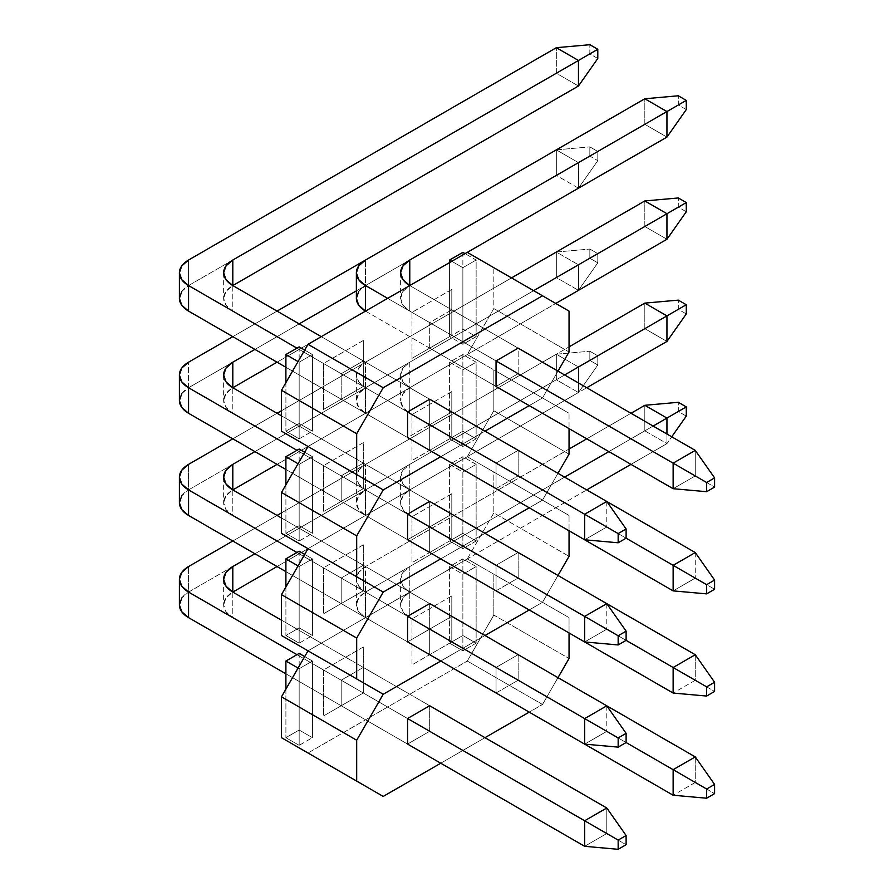 <?xml version="1.0" encoding="UTF-8"?>
<svg xmlns="http://www.w3.org/2000/svg" width="894" height="894" viewBox="0 0 894 894"><rect width="100%" height="100%" fill="white"/><g stroke="black" fill="none" stroke-linecap="round" stroke-linejoin="round"><path stroke-width="0.67" stroke-dasharray="4.47 3.35" d="M467.283 661.046L493.834 615.072L493.834 574.205L467.283 558.884L308.017 650.832L467.283 558.884L308.017 650.832L467.283 558.884L569.042 617.631L569.042 632.952L569.042 617.631L467.283 558.884L493.834 512.899L493.834 472.032L467.283 456.711L308.017 548.659L467.283 456.711L308.017 548.659L467.283 456.711L569.042 515.458L569.042 530.779L569.042 515.458L467.283 456.711L493.834 410.726L493.834 369.859L467.283 354.538L308.017 446.486L467.283 354.538L308.017 446.486L467.283 354.538L569.042 413.285L569.042 428.606L569.042 413.285L467.283 354.538L493.834 308.553L493.834 267.686L467.283 252.365L569.042 311.112L493.834 267.686L493.834 308.553L569.042 351.979L493.834 308.553L467.283 354.538L569.042 413.285L493.834 369.859L493.834 410.726L569.042 454.152L493.834 410.726L467.283 456.711L569.042 515.458L493.834 472.032L493.834 512.899L569.042 556.325L493.834 512.899L467.283 558.884L569.042 617.631L493.834 574.205L493.834 615.072L569.042 658.498L493.834 615.072L467.283 661.046L542.502 704.472L529.226 712.138L542.502 704.472L467.283 661.046L308.017 753.005L467.283 661.046M299.166 668.712L312.442 661.046L312.442 737.684L299.166 745.339L299.166 668.712L299.166 745.339L285.901 737.684L299.166 730.018L312.442 737.684L312.442 661.046L304.698 656.576L312.442 661.046L299.166 668.712L298.06 668.075L299.166 668.712M476.133 643.166L462.868 650.832L462.868 574.205L476.133 566.539L476.133 643.166L462.868 635.511L449.593 643.166L462.868 650.832L476.133 643.166L476.133 566.539L462.868 558.884L449.593 566.539L462.868 574.205L476.133 566.539L462.868 558.884L462.868 635.511L476.133 643.166M363.322 692.984L323.505 715.971L323.505 669.986L363.322 646.999L363.322 692.984L429.679 731.292L429.679 705.746L281.476 620.179L429.679 705.746L429.679 731.292L363.322 692.984L341.195 705.746L341.195 680.211L407.563 718.519L341.195 680.211L363.322 667.438L363.322 692.984L323.505 715.971L341.195 705.746L407.563 744.065L429.679 731.292L407.563 744.065L341.195 705.746L363.322 692.984L363.322 646.999L363.322 692.984M451.805 641.892L411.989 664.879L411.989 618.905L451.805 595.918L451.805 641.892L451.805 616.346L518.162 654.665L496.047 667.438L496.047 692.973L518.162 680.211L518.162 654.665L518.162 680.211L451.805 641.892L518.162 680.211L496.047 692.984L429.679 654.665L451.805 641.892L429.679 654.665L496.047 692.984L496.047 667.438L429.679 629.119L429.679 654.665L411.989 664.879L451.805 641.892L451.805 595.918L451.805 616.346L429.679 629.119L496.047 667.438L518.162 654.665L451.805 616.346L451.805 641.892M440.742 661.046L484.984 635.511L440.742 661.046M529.226 609.965L542.502 602.299L529.226 609.965M557.979 677.652L542.502 704.472L557.979 677.652M484.984 737.684L440.742 763.219L484.984 737.684M462.868 558.884L449.593 566.539L449.593 643.166L462.868 635.511L462.868 558.884M449.593 566.539L462.868 574.205L462.868 650.832L449.593 643.166L449.593 566.539M299.166 653.391L299.166 730.018L299.166 653.391M285.901 689.151L285.901 737.684L285.901 689.151M299.166 730.018L285.901 737.684L299.166 745.339L312.442 737.684L299.166 730.018M341.195 705.746L323.505 715.971L323.505 669.986L341.195 680.211L341.195 705.746M341.195 680.211L323.505 669.986L363.322 646.999L363.322 667.438L341.195 680.211M429.679 654.665L429.679 629.119L411.989 618.905L411.989 664.879L429.679 654.665M451.805 595.918L411.989 618.905L429.679 629.119L451.805 616.346L451.805 595.918M299.166 566.539L312.442 558.873L312.442 635.511L299.166 643.166L299.166 566.539L299.166 643.166L285.901 635.511L299.166 627.845L312.442 635.511L312.442 558.873L304.698 554.403L312.442 558.873L299.166 566.539L298.06 565.902L299.166 566.539M476.133 540.993L462.868 548.659L462.868 472.032L476.133 464.366L476.133 540.993L462.868 533.338L449.593 540.993L462.868 548.659L476.133 540.993L476.133 464.366L462.868 456.711L449.593 464.366L462.868 472.032L476.133 464.366L462.868 456.711L462.868 533.338L476.133 540.993M363.322 590.811L323.505 613.798L323.505 567.813L363.322 544.826L363.322 590.811L429.679 629.119L429.679 603.573L281.476 518.006L429.679 603.573L429.679 629.119L363.322 590.811L341.195 603.573L341.195 578.038L407.563 616.346L341.195 578.038L363.322 565.265L363.322 590.811L323.505 613.798L341.195 603.573L407.563 641.892L429.679 629.119L407.563 641.892L341.195 603.573L363.322 590.811L363.322 544.826L363.322 590.811M451.805 539.719L411.989 562.706L411.989 516.732L451.805 493.745L451.805 539.719L451.805 514.173L518.162 552.492L496.047 565.265L496.047 590.8L518.162 578.038L518.162 552.492L518.162 578.038L451.805 539.719L518.162 578.038L496.047 590.811L429.679 552.492L451.805 539.719L429.679 552.492L496.047 590.811L496.047 565.265L429.679 526.946L429.679 552.492L411.989 562.706L451.805 539.719L451.805 493.745L451.805 514.173L429.679 526.946L496.047 565.265L518.162 552.492L451.805 514.173L451.805 539.719M440.742 558.873L484.984 533.338L440.742 558.873M529.226 507.792L542.502 500.126L529.226 507.792M557.979 575.479L542.502 602.299L557.979 575.479M462.868 456.711L449.593 464.366L449.593 540.993L462.868 533.338L462.868 456.711M449.593 464.366L462.868 472.032L462.868 548.659L449.593 540.993L449.593 464.366M299.166 551.218L299.166 627.845L299.166 551.218M285.901 586.978L285.901 635.511L285.901 586.978M299.166 627.845L285.901 635.511L299.166 643.166L312.442 635.511L299.166 627.845M341.195 603.573L323.505 613.798L323.505 567.813L341.195 578.038L341.195 603.573M341.195 578.038L323.505 567.813L363.322 544.826L363.322 565.265L341.195 578.038M429.679 552.492L429.679 526.946L411.989 516.732L411.989 562.706L429.679 552.492M451.805 493.745L411.989 516.732L429.679 526.946L451.805 514.173L451.805 493.745M299.166 464.366L312.442 456.7L312.442 533.338L299.166 540.993L299.166 464.366L299.166 540.993L285.901 533.338L299.166 525.672L312.442 533.338L312.442 456.7L304.698 452.23L312.442 456.7L299.166 464.366L298.06 463.729L299.166 464.366M476.133 438.831L462.868 446.486L462.868 369.859L476.133 362.193L476.133 438.831L462.868 431.165L449.593 438.831L462.868 446.486L476.133 438.831L476.133 362.193L462.868 354.538L449.593 362.193L462.868 369.859L476.133 362.193L462.868 354.538L462.868 431.165L476.133 438.831M363.322 488.638L323.505 511.625L323.505 465.64L363.322 442.653L363.322 488.638L429.679 526.946L429.679 501.4L281.476 415.833L429.679 501.4L429.679 526.946L363.322 488.638L341.195 501.4L341.195 475.865L407.563 514.173L341.195 475.865L363.322 463.092L363.322 488.638L323.505 511.625L341.195 501.4L407.563 539.719L429.679 526.946L407.563 539.719L341.195 501.4L363.322 488.638L363.322 442.653L363.322 488.638M451.805 437.546L411.989 460.533L411.989 414.559L451.805 391.572L451.805 437.546L451.805 412.011L518.162 450.319L496.047 463.092L496.047 488.638L518.162 475.865L518.162 450.319L518.162 475.865L451.805 437.546L518.162 475.865L496.047 488.638L429.679 450.319L451.805 437.546L429.679 450.319L496.047 488.638L496.047 463.092L429.679 424.773L429.679 450.319L411.989 460.533L451.805 437.546L451.805 391.572L451.805 412.011L429.679 424.773L496.047 463.092L518.162 450.319L451.805 412.011L451.805 437.546M440.742 456.7L484.984 431.165L440.742 456.7M529.226 405.619L542.502 397.953L529.226 405.619M557.979 473.306L542.502 500.126L557.979 473.306M462.868 354.538L449.593 362.193L449.593 438.831L462.868 431.165L462.868 354.538M449.593 362.193L462.868 369.859L462.868 446.486L449.593 438.831L449.593 362.193M299.166 449.045L299.166 525.672L299.166 449.045M285.901 484.805L285.901 533.338L285.901 484.805M299.166 525.672L285.901 533.338L299.166 540.993L312.442 533.338L299.166 525.672M341.195 501.4L323.505 511.625L323.505 465.64L341.195 475.865L341.195 501.4M341.195 475.865L323.505 465.64L363.322 442.653L363.322 463.092L341.195 475.865M429.679 450.319L429.679 424.773L411.989 414.559L411.989 460.533L429.679 450.319M451.805 391.572L411.989 414.559L429.679 424.773L451.805 412.011L451.805 391.572M299.166 362.193L312.442 354.538L312.442 431.165L299.166 438.82L299.166 362.193L299.166 438.82L285.901 431.165L299.166 423.499L312.442 431.165L312.442 354.538L304.698 350.068L312.442 354.538L299.166 362.193L298.06 361.556L299.166 362.193M476.133 336.658L462.868 344.313L462.868 267.686L476.133 260.02L476.133 336.658L462.868 328.992L449.593 336.658L462.868 344.313L476.133 336.658L476.133 260.02L465.07 253.639L476.133 260.02L462.868 267.686L462.868 344.313L449.593 336.658L462.868 328.992L476.133 336.658M363.322 386.465L323.505 409.452L323.505 363.478L363.322 340.48L363.322 386.465L429.679 424.773L429.679 399.238L321.292 336.658L429.679 399.238L429.679 424.773L363.322 386.465L341.195 399.238L341.195 373.692L407.563 412L341.195 373.692L363.322 360.919L363.322 386.465L323.505 409.452L341.195 399.238L407.563 437.546L429.679 424.773L407.563 437.546L341.195 399.238L363.322 386.465L363.322 340.48L363.322 386.465M451.805 335.373L411.989 358.36L411.989 312.386L451.805 289.399L451.805 335.373L451.805 309.838L518.162 348.146L518.162 373.692L518.162 348.146L451.805 309.838L429.679 322.6L429.679 348.146L451.805 335.373L518.162 373.692L451.805 335.373L429.679 348.146L496.047 386.465L518.162 373.692L496.047 386.465L429.679 348.146L411.989 358.36L451.805 335.373L451.805 289.399L451.805 335.373M557.979 371.133L542.502 397.953L557.979 371.133M451.805 261.305L462.868 267.686L451.805 261.305M462.868 252.365L462.868 328.992L462.868 252.365M449.593 262.579L449.593 336.658L449.593 262.579M299.166 346.872L299.166 423.499L299.166 346.872M285.901 382.632L285.901 431.165L285.901 382.632M299.166 423.499L285.901 431.165L299.166 438.82L312.442 431.165L299.166 423.499M496.047 360.919L387.65 298.339L496.047 360.919M341.195 399.238L323.505 409.452L323.505 363.478L341.195 373.692L341.195 399.238M341.195 373.692L323.505 363.478L363.322 340.48L363.322 360.919L341.195 373.692M429.679 348.146L429.679 322.6L411.989 312.386L411.989 358.36L429.679 348.146M451.805 289.399L411.989 312.386L429.679 322.6L451.805 309.838L451.805 289.399M409.776 285.566L518.162 348.146L409.776 285.566L467.283 252.365L409.776 285.566A31.279 18.059 0 0 0 400.613 298.339L402.993 291.433L409.776 285.566L409.776 311.112L402.993 305.256L400.613 298.339A31.279 18.059 0 0 0 409.776 311.112L409.776 285.566M695.264 450.386L695.264 475.932L409.776 311.112L714.597 487.096L695.264 475.932L673.137 488.705L695.264 475.932L695.264 450.386M686.279 109.582L678.322 104.978L678.322 95.781L678.322 104.978L686.279 109.582M356.371 298.339A31.279 18.059 0 0 1 365.534 285.566L644.82 124.322L666.946 137.095L644.82 124.322L644.82 98.776L644.82 124.322L409.653 260.098L365.534 285.566L365.534 260.02L365.534 285.566L358.751 291.433M365.534 311.112L496.047 386.465L365.534 311.112M644.82 124.322L678.322 104.978L644.82 124.322M606.78 501.478L606.78 527.024L232.809 311.112L232.809 285.566A31.279 18.059 0 0 0 223.645 298.339L226.026 291.433L232.809 285.566L232.809 311.112L226.026 305.256L223.645 298.339A31.279 18.059 0 0 0 232.809 311.112L626.113 538.188L365.534 387.739L365.534 362.193L511.536 277.9L365.534 362.193L358.751 368.06L356.371 374.966L358.751 381.883L365.534 387.739L365.534 413.285L496.047 488.638L365.534 413.285L365.534 387.739L626.113 538.188L606.78 527.024L584.654 539.786L606.78 527.024L606.78 501.478L409.776 387.739L606.78 501.478M597.795 58.49L589.839 53.897L589.839 44.7L589.839 53.897L597.795 58.49M179.403 298.339A31.279 18.059 0 0 1 188.567 285.566L556.336 73.23L578.463 86.003L556.336 73.23L556.336 47.695L556.336 73.23L232.686 260.098L188.567 285.566L188.567 260.02L188.567 285.566L181.784 291.433M285.901 367.3L407.563 437.546L285.901 367.3M407.563 412L296.953 348.146L407.563 412M556.336 73.23L589.839 53.897L556.336 73.23M606.78 603.651L606.78 629.197L232.809 413.285L232.809 387.739A31.279 18.059 0 0 0 223.645 400.512L226.026 393.595L232.809 387.739L232.809 413.285L226.026 407.418L223.645 400.512A31.279 18.059 0 0 0 232.809 413.285L626.113 640.361L365.534 489.912L365.534 464.366L569.042 346.872L365.534 464.366L358.751 470.233L356.371 477.139L358.751 484.056L365.534 489.912L365.534 515.458L496.047 590.811L365.534 515.458L365.534 489.912L626.113 640.361L606.78 629.197L584.654 641.959L606.78 629.197L606.78 603.651L409.776 489.912L606.78 603.651M277.051 362.193L467.294 252.365L277.051 362.193M179.403 400.512A31.279 18.059 0 0 1 188.567 387.739L556.336 175.403L578.463 188.176L578.463 162.63L597.795 151.466L578.463 162.63L556.336 149.868L589.839 146.873L556.336 149.868L365.288 260.165L556.336 149.868L556.336 175.403L589.839 156.07L589.839 146.873L597.795 151.466L597.795 160.663L578.463 188.176L556.336 175.403L589.839 156.07L597.795 160.663L589.839 156.07L589.839 146.873L597.795 151.466L597.795 160.663L578.463 188.176L578.463 162.63L356.371 290.863L578.463 162.63L556.336 149.868L556.336 175.403L232.686 362.271L188.567 387.739L188.567 362.193L188.567 387.739L181.784 393.595M299.166 323.885L254.924 349.42L299.166 323.885M232.809 336.658L277.051 311.112L232.809 336.658M285.901 469.473L407.563 539.719L285.901 469.473M407.563 514.173L296.953 450.319L407.563 514.173M606.78 705.824L606.78 731.37L232.809 515.458L232.809 489.912A31.279 18.059 0 0 0 223.645 502.685L226.026 495.768L232.809 489.912L232.809 515.458L226.026 509.591L223.645 502.685A31.279 18.059 0 0 0 232.809 515.458L626.113 742.534L365.534 592.085L365.534 566.539L569.042 449.045L365.534 566.539L358.751 572.406L356.371 579.312L358.751 586.229L365.534 592.085L365.534 617.631L496.047 692.984L365.534 617.631L365.534 592.085L626.113 742.534L606.78 731.37L584.654 744.132L606.78 731.37L606.78 705.824L409.776 592.085L606.78 705.824M277.051 464.366L555.777 303.446L277.051 464.366M179.403 502.685A31.279 18.059 0 0 1 188.567 489.912L556.336 277.576L578.463 290.349L578.463 264.803L597.795 253.639L578.463 264.803L556.336 252.041L589.839 249.046L556.336 252.041L281.476 410.726L556.336 252.041L556.336 277.576L589.839 258.243L589.839 249.046L597.795 253.639L597.795 262.836L578.463 290.349L556.336 277.576L589.839 258.243L597.795 262.836L589.839 258.243L589.839 249.046L597.795 253.639L597.795 262.836L578.463 290.349L578.463 264.803L254.924 451.593L578.463 264.803L556.336 252.041L556.336 277.576L188.567 489.912L188.567 464.366L188.567 489.912L181.784 495.768M232.809 438.831L277.051 413.285L232.809 438.831M285.901 571.646L407.563 641.892L285.901 571.646M407.563 616.346L296.953 552.492L407.563 616.346M606.78 807.997L606.78 833.532L232.809 617.631L232.809 592.085A31.279 18.059 0 0 0 223.645 604.858L226.026 597.941L232.809 592.085L232.809 617.631L226.026 611.764L223.645 604.858A31.279 18.059 0 0 0 232.809 617.631L626.113 844.707L606.78 833.532L584.654 846.305L606.78 833.532L606.78 807.997M179.403 604.858A31.279 18.059 0 0 1 188.567 592.085L556.336 379.749L578.463 392.522L578.463 366.976L597.795 355.812L578.463 366.976L556.336 354.214L589.839 351.219L556.336 354.214L281.476 512.899L556.336 354.214L556.336 379.749L589.839 360.416L589.839 351.219L597.795 355.812L597.795 365.009L578.463 392.522L556.336 379.749L589.839 360.416L597.795 365.009L589.839 360.416L589.839 351.219L597.795 355.812L597.795 365.009L578.463 392.522L277.051 566.539L578.463 392.522L578.463 366.976L254.924 553.766L578.463 366.976L556.336 354.214L556.336 379.749L188.567 592.085L188.567 566.539L188.567 592.085L181.784 597.941M232.809 541.004L277.051 515.458L232.809 541.004M285.901 673.819L407.563 744.065L285.901 673.819M407.563 718.519L296.953 654.665L407.563 718.519M695.264 552.559L695.264 578.105L409.776 413.285L409.776 387.739L555.777 303.446L409.776 387.739L402.993 381.883L400.613 374.966L402.993 368.06L409.776 362.193L409.776 387.739A31.279 18.059 180 0 1 400.613 374.966A31.279 18.059 180 0 1 409.776 362.193L533.651 290.673L409.776 362.193L409.776 387.739A31.279 18.059 0 0 0 400.613 400.512L402.993 393.595L409.776 387.739L409.776 413.285L402.993 407.418L400.613 400.512A31.279 18.059 0 0 0 409.776 413.285L714.597 589.269L695.264 578.105L673.137 590.878L695.264 578.105L695.264 552.559M686.279 211.755L678.322 207.151L678.322 197.954L678.322 207.151L686.279 211.755M356.371 374.966A31.279 18.059 180 0 0 365.534 387.739L644.82 226.495L666.946 239.268L644.82 226.495L644.82 200.949L644.82 226.495L365.534 387.739L358.751 393.595L356.371 400.512L358.751 407.418L365.534 413.285A31.279 18.059 0 0 1 356.371 400.512L356.371 374.966A31.279 18.059 180 0 1 365.534 362.193L365.534 387.739A31.279 18.059 0 0 0 356.371 400.512M644.82 226.495L678.322 207.151L644.82 226.495M695.264 654.732L695.264 680.278L409.776 515.458L409.776 489.912L586.743 387.739L409.776 489.912L402.993 484.056L400.613 477.139L402.993 470.233L409.776 464.366L409.776 489.912A31.279 18.059 180 0 1 400.613 477.139A31.279 18.059 180 0 1 409.776 464.366L564.617 374.966L409.776 464.366L409.776 489.912A31.279 18.059 0 0 0 400.613 502.685L402.993 495.768L409.776 489.912L409.776 515.458L402.993 509.591L400.613 502.685A31.279 18.059 0 0 0 409.776 515.458L714.597 691.442L695.264 680.278L673.137 693.051L695.264 680.278L695.264 654.732M686.279 313.928L678.322 309.324L678.322 300.127L678.322 309.324L686.279 313.928M356.371 477.139A31.279 18.059 180 0 0 365.534 489.912L644.82 328.668L666.946 341.441L644.82 328.668L644.82 303.122L644.82 328.668L365.534 489.912L358.751 495.768L356.371 502.685L358.751 509.591L365.534 515.458A31.279 18.059 0 0 1 356.371 502.685L356.371 477.139A31.279 18.059 180 0 1 365.534 464.366L365.534 489.912A31.279 18.059 0 0 0 356.371 502.685M644.82 328.668L678.322 309.324L644.82 328.668M695.264 756.905L695.264 782.451L409.776 617.631L409.776 592.085L586.743 489.912L409.776 592.085L402.993 586.229L400.613 579.312L402.993 572.406L409.776 566.539L409.776 592.085A31.279 18.059 180 0 1 400.613 579.312A31.279 18.059 180 0 1 409.776 566.539L564.628 477.139L409.776 566.539L409.776 592.085A31.279 18.059 0 0 0 400.613 604.858L402.993 597.941L409.776 592.085L409.776 617.631L402.993 611.764L400.613 604.858A31.279 18.059 0 0 0 409.776 617.631L714.597 793.615L695.264 782.451L673.137 795.224L695.264 782.451L695.264 756.905M356.371 579.312A31.279 18.059 180 0 0 365.534 592.085L644.82 430.841L644.82 405.295L644.82 430.841L666.946 443.614L671.729 436.808L666.946 443.614L630.985 464.366L666.946 443.614L666.946 434.048L666.946 443.614L644.82 430.841L365.534 592.085L358.751 597.941L356.371 604.858L358.751 611.764L365.534 617.631A31.279 18.059 0 0 1 356.371 604.858L356.371 579.312A31.279 18.059 180 0 1 365.534 566.539L365.534 592.085A31.279 18.059 0 0 0 356.371 604.858M653.112 426.058L608.859 451.593L653.112 426.058M686.279 416.101L678.322 411.497L678.322 402.3L678.322 411.497L686.279 416.101M586.743 438.831L630.985 413.285L586.743 438.831M644.82 430.841L678.322 411.497L644.82 430.841M400.613 272.793L400.613 298.339M223.645 272.793L223.645 298.339M223.645 374.966L223.645 400.512M223.645 477.139L223.645 502.685M223.645 579.312L223.645 604.858M400.613 374.966L400.613 400.512M400.613 477.139L400.613 502.685M400.613 579.312L400.613 604.858"/><path stroke-width="1.34" d="M308.017 650.832L281.476 696.806L281.476 737.684L383.224 796.431L356.684 781.099L356.684 740.232L383.224 694.258L440.742 661.046L383.224 694.258L440.742 661.046L383.224 694.258L308.017 650.832L383.224 694.258L356.684 678.926L356.684 638.059L383.224 592.085L440.742 558.873L383.224 592.085L440.742 558.873L383.224 592.085L308.017 548.659L281.476 594.633L281.476 635.511L308.017 650.832L281.476 696.806L356.684 740.232L383.224 694.258L308.017 650.832M484.984 635.511L529.226 609.965L484.984 635.511M569.042 632.952L569.042 658.498L557.979 677.652L569.042 658.498L569.042 632.952M529.226 712.138L484.984 737.684L529.226 712.138M440.742 763.219L383.224 796.431L281.476 737.684L281.476 696.806L356.684 740.232L356.684 781.099L281.476 737.684L383.224 796.431L440.742 763.219M496.047 692.973L673.137 795.224L673.137 769.678L626.113 742.534L626.113 733.337L618.156 737.93L618.156 747.127L626.113 742.534L626.113 733.337L606.78 705.824L429.679 603.573L407.563 616.346L407.563 641.892L584.654 744.132L584.654 718.597L407.563 616.346L407.563 641.892L584.654 744.132L584.654 718.597L606.78 705.824L626.113 733.337L618.156 737.93L584.654 718.597L606.78 705.824L695.264 756.905L429.679 603.573L407.563 616.346L618.156 737.93L618.156 747.127L584.654 744.132L618.156 747.127L626.113 742.534L673.137 769.678L695.264 756.905L714.597 784.418L706.64 789.022L706.64 798.219L714.597 793.615L714.597 784.418L695.264 756.905L673.137 769.678L706.64 789.022L673.137 769.678L673.137 795.224L496.047 692.984M429.679 705.746L407.563 718.519L407.563 744.065L584.654 846.305L584.654 820.77L407.563 718.519L407.563 744.065L584.654 846.305L584.654 820.77L606.78 807.997L429.679 705.746L407.563 718.519L584.654 820.77L606.78 807.997L626.113 835.51L618.156 840.103L618.156 849.3L626.113 844.707L626.113 835.51L606.78 807.997L429.679 705.746M304.698 656.576L299.166 653.391L285.901 661.046L285.901 689.151L285.901 661.046L298.06 668.075L285.901 661.046L299.166 653.391L304.698 656.576M484.984 533.338L529.226 507.792L484.984 533.338M569.042 530.779L569.042 556.325L557.979 575.479L569.042 556.325L569.042 530.779M496.047 590.8L673.137 693.051L673.137 667.505L626.113 640.361L626.113 631.164L618.156 635.757L618.156 644.954L626.113 640.361L626.113 631.164L606.78 603.651L429.679 501.4L407.563 514.173L407.563 539.719L584.654 641.959L584.654 616.424L407.563 514.173L407.563 539.719L584.654 641.959L584.654 616.424L606.78 603.651L626.113 631.164L618.156 635.757L584.654 616.424L606.78 603.651L695.264 654.732L429.679 501.4L407.563 514.173L618.156 635.757L618.156 644.954L584.654 641.959L618.156 644.954L626.113 640.361L673.137 667.505L695.264 654.732L714.597 682.245L706.64 686.849L706.64 696.046L714.597 691.442L714.597 682.245L695.264 654.732L673.137 667.505L706.64 686.849L673.137 667.505L673.137 693.051L496.047 590.811M304.698 554.403L299.166 551.218L285.901 558.873L285.901 586.978L285.901 558.873L298.06 565.902L285.901 558.873L299.166 551.218L304.698 554.403M308.017 548.659L383.224 592.085L356.684 576.753L356.684 535.886L383.224 489.912L440.742 456.7L383.224 489.912L440.742 456.7L383.224 489.912L308.017 446.486L281.476 492.46L281.476 533.338L308.017 548.659L281.476 594.633L356.684 638.059L383.224 592.085L308.017 548.659M356.684 678.926L281.476 635.511L281.476 594.633L356.684 638.059L356.684 678.926M484.984 431.165L529.226 405.619L484.984 431.165M569.042 428.606L569.042 454.152L557.979 473.306L569.042 454.152L569.042 428.606M496.047 488.638L673.137 590.878L673.137 565.332L626.113 538.188L626.113 528.991L618.156 533.584L618.156 542.781L626.113 538.188L626.113 528.991L606.78 501.478L429.679 399.238L407.563 412L407.563 437.546L584.654 539.786L584.654 514.251L407.563 412L407.563 437.546L584.654 539.786L584.654 514.251L606.78 501.478L626.113 528.991L618.156 533.584L584.654 514.251L606.78 501.478L695.264 552.559L429.679 399.238L407.563 412L618.156 533.584L618.156 542.781L584.654 539.786L618.156 542.781L626.113 538.188L673.137 565.332L695.264 552.559L714.597 580.072L706.64 584.676L706.64 593.873L714.597 589.269L714.597 580.072L695.264 552.559L673.137 565.332L706.64 584.676L673.137 565.332L673.137 590.878L496.047 488.638M304.698 452.23L299.166 449.045L285.901 456.7L285.901 484.805L285.901 456.7L298.06 463.729L285.901 456.7L299.166 449.045L304.698 452.23M308.017 446.486L383.224 489.912L356.684 474.58L356.684 433.713L383.224 387.739L542.502 295.78L569.042 311.112L569.042 351.979L557.979 371.133L569.042 351.979L569.042 311.112L467.283 252.365L308.017 344.313L281.476 390.298L281.476 431.165L308.017 446.486L281.476 492.46L356.684 535.886L383.224 489.912L308.017 446.486M356.684 576.753L281.476 533.338L281.476 492.46L356.684 535.886L356.684 576.753M496.047 360.919L496.047 386.465L496.047 360.919L518.162 348.146L496.047 360.919L673.137 463.159L496.047 360.919M465.07 253.639L462.868 252.365L449.593 260.02L451.805 261.305L449.593 260.02L449.593 262.579L449.593 260.02L462.868 252.365L465.07 253.639M304.698 350.068L299.166 346.872L285.901 354.538L285.901 382.632L285.901 354.538L298.06 361.556L285.901 354.538L299.166 346.872L304.698 350.068M383.224 387.739L542.502 295.78L467.283 252.365L308.017 344.313L383.224 387.739L308.017 344.313L281.476 390.298L356.684 433.713L383.224 387.739M356.684 474.58L281.476 431.165L281.476 390.298L356.684 433.713L356.684 474.58M714.597 477.899L706.64 482.503L706.64 491.7L714.597 487.096L714.597 477.899L695.264 450.386L518.162 348.146L695.264 450.386L714.597 477.899L706.64 482.503L673.137 463.159L695.264 450.386L673.137 463.159L706.64 482.503L706.64 491.7L673.137 488.705L673.137 463.159L673.137 488.705L496.047 386.465L673.137 488.705L706.64 491.7L714.597 487.096L714.597 477.899M467.283 252.365L666.946 137.095L666.946 111.549L409.776 260.02L409.776 285.566L402.993 279.71L400.613 272.793L402.993 265.887L409.776 260.02L666.946 111.549L644.82 98.776L365.534 260.02L644.82 98.776L678.322 95.781L686.279 100.385L686.279 109.582L666.946 137.095L666.946 111.549L644.82 98.776L678.322 95.781L686.279 100.385L666.946 111.549L686.279 100.385L686.279 109.582L666.946 137.095L467.294 252.365M387.65 298.339L365.534 285.566L365.534 311.112L365.534 285.566L387.65 298.339M365.534 260.02L358.751 265.887L356.371 272.793L358.751 279.71L365.534 285.566A31.279 18.059 180 0 1 356.371 272.793A31.279 18.059 180 0 1 365.534 260.02M358.751 291.433L356.371 298.339L358.751 305.256L365.534 311.112A31.279 18.059 0 0 1 356.371 298.339L356.371 272.793M409.776 285.566A31.279 18.059 180 0 1 400.613 272.793A31.279 18.059 180 0 1 409.776 260.02L409.776 285.566M232.809 285.566L321.292 336.658L232.809 285.566L578.463 86.003L578.463 60.468L232.809 260.02L232.809 285.566L226.026 279.71L223.645 272.793L226.026 265.887L232.809 260.02L578.463 60.468L556.336 47.695L188.567 260.02L556.336 47.695L589.839 44.7L597.795 49.293L597.795 58.49L578.463 86.003L578.463 60.468L556.336 47.695L589.839 44.7L597.795 49.293L578.463 60.468L597.795 49.293L597.795 58.49L578.463 86.003L232.809 285.566A31.279 18.059 180 0 1 223.645 272.793A31.279 18.059 180 0 1 232.809 260.02L232.809 285.566M188.567 311.112L285.901 367.3L188.567 311.112L188.567 285.566L188.567 311.112L181.784 305.256L179.403 298.339A31.279 18.059 0 0 0 188.567 311.112M296.953 348.146L188.567 285.566L296.953 348.146M188.567 260.02L181.784 265.887L179.403 272.793L181.784 279.71L188.567 285.566A31.279 18.059 180 0 1 179.403 272.793A31.279 18.059 180 0 1 188.567 260.02M181.784 291.433L179.403 298.339L179.403 272.793M232.809 387.739L281.476 415.833L232.809 387.739L277.051 362.193L232.809 387.739L226.026 381.883L223.645 374.966L226.026 368.06L232.809 362.193L232.809 387.739A31.279 18.059 180 0 1 223.645 374.966A31.279 18.059 180 0 1 232.809 362.193L254.924 349.42L232.809 362.193L232.809 387.739M356.371 290.863L299.166 323.885L356.371 290.863M188.567 362.193L232.809 336.658L188.567 362.193L181.784 368.06L179.403 374.966L181.784 381.883L188.567 387.739L188.567 413.285L285.901 469.473L188.567 413.285L188.567 387.739L296.953 450.319L188.567 387.739A31.279 18.059 180 0 1 179.403 374.966A31.279 18.059 180 0 1 188.567 362.193M277.051 311.112L365.288 260.165L277.051 311.112M181.784 393.595L179.403 400.512L181.784 407.418L188.567 413.285A31.279 18.059 0 0 1 179.403 400.512L179.403 374.966M232.809 489.912L281.476 518.006L232.809 489.912L277.051 464.366L232.809 489.912L226.026 484.056L223.645 477.139L226.026 470.233L232.809 464.366L232.809 489.912A31.279 18.059 180 0 1 223.645 477.139A31.279 18.059 180 0 1 232.809 464.366L254.924 451.593L232.809 464.366L232.809 489.912M555.777 303.446L666.946 239.268L666.946 213.722L533.651 290.673L666.946 213.722L644.82 200.949L511.536 277.9L644.82 200.949L678.322 197.954L686.279 202.558L686.279 211.755L666.946 239.268L666.946 213.722L644.82 200.949L678.322 197.954L686.279 202.558L666.946 213.722L686.279 202.558L686.279 211.755L666.946 239.268L555.777 303.446M188.567 464.366L232.809 438.831L188.567 464.366L181.784 470.233L179.403 477.139L181.784 484.056L188.567 489.912L188.567 515.458L285.901 571.646L188.567 515.458L188.567 489.912L296.953 552.492L188.567 489.912A31.279 18.059 180 0 1 179.403 477.139A31.279 18.059 180 0 1 188.567 464.366M277.051 413.285L281.476 410.726L277.051 413.285M181.784 495.768L179.403 502.685L181.784 509.591L188.567 515.458A31.279 18.059 0 0 1 179.403 502.685L179.403 477.139M232.809 592.085L281.476 620.179L232.809 592.085L277.051 566.539L232.809 592.085L226.026 586.229L223.645 579.312L226.026 572.406L232.809 566.539L232.809 592.085A31.279 18.059 180 0 1 223.645 579.312A31.279 18.059 180 0 1 232.809 566.539L254.924 553.766L232.809 566.539L232.809 592.085M188.567 566.539L232.809 541.004L188.567 566.539L181.784 572.406L179.403 579.312L181.784 586.229L188.567 592.085L188.567 617.631L285.901 673.819L188.567 617.631L188.567 592.085L296.953 654.665L188.567 592.085A31.279 18.059 180 0 1 179.403 579.312A31.279 18.059 180 0 1 188.567 566.539M277.051 515.458L281.476 512.899L277.051 515.458M181.784 597.941L179.403 604.858L181.784 611.764L188.567 617.631A31.279 18.059 0 0 1 179.403 604.858L179.403 579.312M626.113 844.707L626.113 835.51L618.156 840.103L584.654 820.77L618.156 840.103L618.156 849.3L584.654 846.305L618.156 849.3L626.113 844.707M714.597 589.269L714.597 580.072L706.64 584.676L706.64 593.873L673.137 590.878L706.64 593.873L714.597 589.269M586.743 387.739L666.946 341.441L666.946 315.895L564.617 374.966L666.946 315.895L644.82 303.122L569.042 346.872L644.82 303.122L678.322 300.127L686.279 304.731L686.279 313.928L666.946 341.441L666.946 315.895L644.82 303.122L678.322 300.127L686.279 304.731L666.946 315.895L686.279 304.731L686.279 313.928L666.946 341.441L586.743 387.739M714.597 691.442L714.597 682.245L706.64 686.849L706.64 696.046L673.137 693.051L706.64 696.046L714.597 691.442M586.743 489.912L630.985 464.366L586.743 489.912M666.946 434.048L666.946 418.068L653.112 426.058L666.946 418.068L644.82 405.295L630.985 413.285L644.82 405.295L678.322 402.3L686.279 406.904L686.279 416.101L671.729 436.808L686.279 416.101L686.279 406.904L666.946 418.068L644.82 405.295L678.322 402.3L686.279 406.904L666.946 418.068L666.946 434.048M608.859 451.593L564.628 477.139L608.859 451.593M569.042 449.045L586.743 438.831L569.042 449.045M714.597 793.615L714.597 784.418L706.64 789.022L706.64 798.219L673.137 795.224L706.64 798.219L714.597 793.615"/></g></svg>

